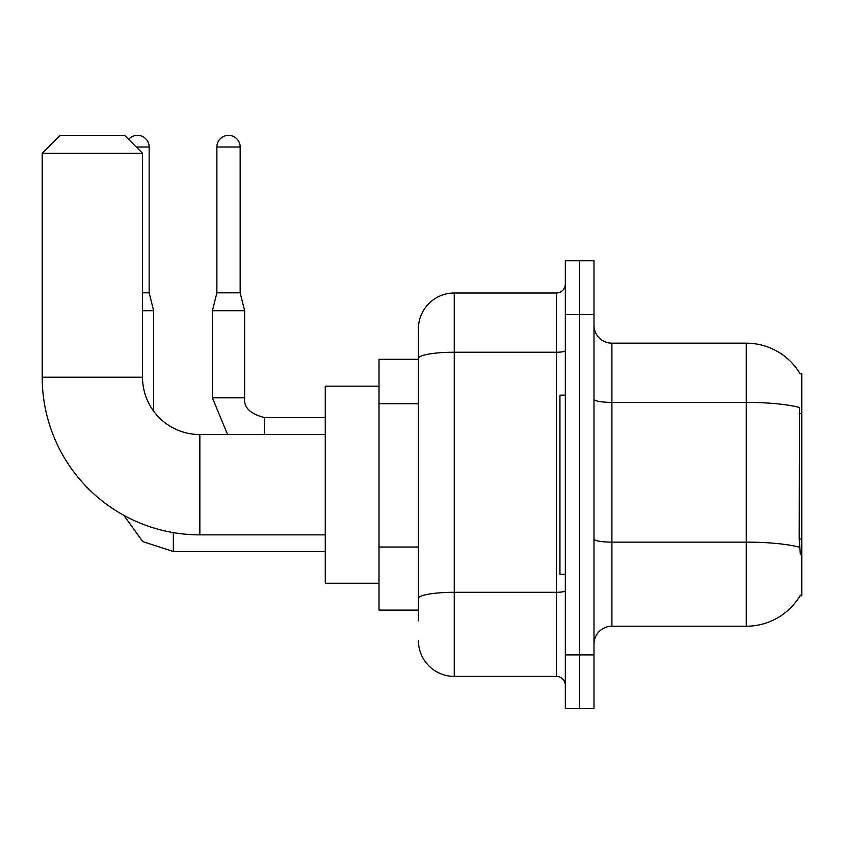 <?xml version="1.0" encoding="UTF-8"?>
<svg xmlns="http://www.w3.org/2000/svg" width="844" height="844" viewBox="0 0 844 844"><rect width="100%" height="100%" fill="white"/><g stroke="black" fill="none" stroke-linecap="round" stroke-linejoin="round"><path stroke-width="1.27" d="M611.9 626.227L746.265 626.227A62.699 62.699 0 0 0 800.355 595.242L800.038 595.78L801.8 595.78L801.8 373.628L800.175 373.85A62.699 62.699 0 0 0 746.265 343.17A62.699 62.699 0 0 1 800.038 373.628A62.699 62.699 0 0 0 746.265 343.17L611.9 343.17A17.914 17.914 0 0 1 593.986 325.257A17.914 17.914 0 0 0 611.9 343.17L611.9 626.227A17.914 17.914 0 0 0 593.986 644.151M418.413 620.857L418.413 358.447L418.413 359.301L379.009 359.301L379.009 610.106L418.413 610.106M579.649 654.891L579.649 708.644L593.986 708.644L593.986 654.891L579.649 654.891L579.649 708.644L565.322 708.644L565.322 654.891L579.649 654.891L579.649 314.506L579.649 654.891M565.322 654.891L565.322 260.764L579.649 260.764L579.649 314.506L579.649 260.764L593.986 260.764L593.986 654.891M800.355 554.571L799.205 539.01L799.458 407.515A62.699 10.888 180 0 0 746.265 402.388L746.265 343.17A62.699 62.699 0 0 1 800.175 373.85M565.322 350.671A8.957 1.551 0 0 1 556.365 352.233L454.251 352.233A35.828 6.224 180 0 0 418.413 358.447L418.413 328.843A35.828 35.828 0 0 1 454.251 293.016L454.251 676.392L556.365 676.392L556.365 293.016A8.957 8.957 0 0 0 565.322 284.059M454.251 293.016L556.365 293.016M418.413 392.956L418.413 328.843M418.413 604.737L418.413 557.779M565.322 685.349A8.957 8.957 0 0 0 556.365 676.392M454.251 676.392A35.828 35.828 0 0 1 418.413 640.564M565.322 395.129L559.941 395.129L559.941 574.279L565.322 574.279M325.257 534.864L199.849 534.864A157.649 157.649 0 0 1 42.2 377.215L42.2 153.27L60.114 135.357L124.606 135.357L142.52 153.27L42.2 153.27M199.849 534.864L199.849 434.544A57.329 57.329 0 0 1 142.52 377.215L142.52 153.27M379.009 386.172L325.257 386.172L325.257 583.236L379.009 583.236M128.668 139.418A11.647 11.647 0 0 1 149.156 147.004L149.156 292.836L153.629 310.75L153.629 411.123M142.52 310.75L153.629 310.75M142.52 292.836L149.156 292.836M240.16 292.836L216.876 292.836L216.876 147.004A11.647 11.647 0 0 1 228.513 135.357A11.647 11.647 0 0 1 240.16 147.004L240.16 292.836L244.644 310.75L244.644 397.819C243.557 407.367 250.13 413.94 264.351 417.516L264.351 417.548M264.351 434.544L264.351 417.516C250.13 413.94 243.557 407.367 244.644 397.819L212.393 397.819L212.393 310.75L244.644 310.75M801.8 413.602L799.205 413.602M801.8 539.01L799.205 539.01M418.413 403.706L379.009 403.706M418.413 547.028L379.009 547.028M746.265 626.227L746.265 402.388L611.9 402.388A17.914 3.112 0 0 1 593.986 399.275M799.648 547.302A62.699 10.888 180 0 0 746.265 542.133L611.9 542.133A17.914 3.112 -0 0 1 593.986 539.021M593.986 314.506L565.322 314.506M565.322 590.737A8.957 1.551 0 0 1 556.365 592.288L454.251 592.288A35.828 6.224 180 0 0 418.413 598.512M42.2 377.215L142.52 377.215M325.257 551.522L173.337 551.522L142.784 541.584L123.825 515.325L142.784 541.584L173.337 551.522L142.784 541.584L123.825 515.325L142.784 541.584L173.337 551.522L142.784 541.584L123.825 515.325L142.784 541.584L173.337 551.522L173.337 532.617M136.253 147.004L149.156 147.004M216.876 147.004L240.16 147.004M325.257 434.544L199.849 434.544M123.825 515.325L142.784 541.584L173.337 551.522M212.393 397.819L227.595 434.544L212.393 397.819M264.351 417.516C250.13 413.94 243.557 407.367 244.644 397.819C243.557 407.367 250.13 413.94 264.351 417.516C250.13 413.94 243.557 407.367 244.644 397.819C243.557 407.367 250.13 413.94 264.351 417.516C250.13 413.94 243.557 407.367 244.644 397.819C243.557 407.367 250.13 413.94 264.351 417.516L325.257 417.516M216.876 292.836L212.393 310.75"/></g></svg>
